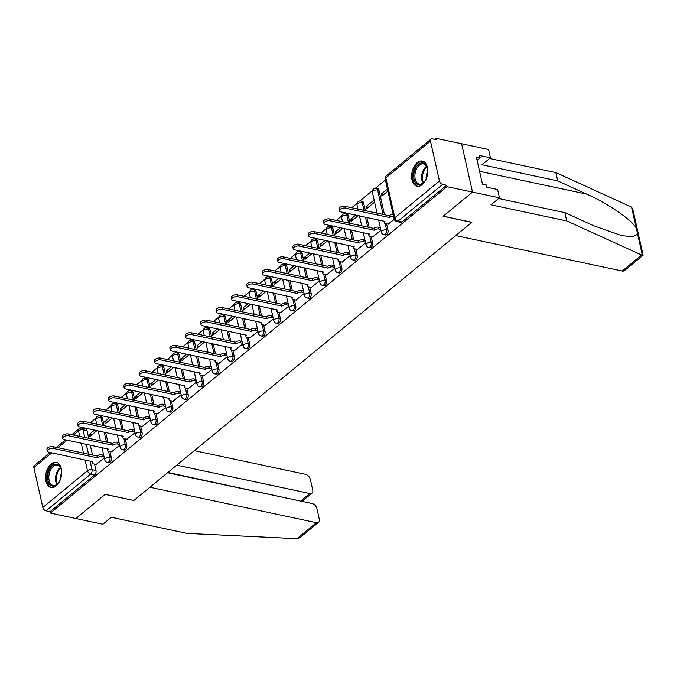 <?xml version="1.0" encoding="UTF-8"?>
<svg xmlns="http://www.w3.org/2000/svg" width="677" height="677" viewBox="0 0 677 677"><rect width="100%" height="100%" fill="white"/><g stroke="black" fill="none" stroke-linecap="round" stroke-linejoin="round"><path stroke-width="1.02" d="M385.331 235.037A3.3 1.997 -78 0 0 386.652 234.631A3.3 1.997 -78 0 0 387.989 230.188L386.575 229.884A3.3 1.997 102 0 1 385.238 234.327A3.3 1.997 102 0 1 383.918 234.733L385.331 235.037M369.955 247.68A3.3 1.997 -78 0 0 371.284 247.274A3.3 1.997 -78 0 0 372.612 242.831L371.208 242.535A3.3 1.997 102 0 1 369.87 246.978A3.3 1.997 102 0 1 368.55 247.384L369.955 247.68M354.587 260.332A3.3 1.997 -78 0 0 355.916 259.926A3.3 1.997 -78 0 0 357.244 255.483L355.84 255.187A3.3 1.997 102 0 1 354.503 259.621A3.3 1.997 102 0 1 353.182 260.027L354.587 260.332M339.219 272.975A3.3 1.997 -78 0 0 340.548 272.569A3.3 1.997 -78 0 0 341.877 268.134L340.463 267.83A3.3 1.997 102 0 1 339.135 272.272A3.3 1.997 102 0 1 337.806 272.679L339.219 272.975M323.851 285.626A3.3 1.997 -78 0 0 325.18 285.22A3.3 1.997 -78 0 0 326.509 280.777L325.095 280.481A3.3 1.997 102 0 1 323.767 284.915A3.3 1.997 102 0 1 322.438 285.33L323.851 285.626M308.484 298.278A3.3 1.997 -78 0 0 309.804 297.872A3.3 1.997 -78 0 0 311.141 293.429L309.727 293.124A3.3 1.997 102 0 1 308.399 297.567A3.3 1.997 102 0 1 307.07 297.973L308.484 298.278M293.116 310.921A3.3 1.997 -78 0 0 294.436 310.515A3.3 1.997 -78 0 0 295.773 306.072L294.36 305.776A3.3 1.997 102 0 1 293.031 310.218A3.3 1.997 102 0 1 291.702 310.625L293.116 310.921M277.748 323.572A3.3 1.997 -78 0 0 279.068 323.166A3.3 1.997 -78 0 0 280.405 318.723L278.992 318.418A3.3 1.997 102 0 1 277.663 322.861A3.3 1.997 102 0 1 276.334 323.267L277.748 323.572M262.38 336.215A3.3 1.997 -78 0 0 263.7 335.809A3.3 1.997 -78 0 0 265.037 331.375L263.624 331.07A3.3 1.997 102 0 1 262.287 335.513A3.3 1.997 102 0 1 260.967 335.919L262.38 336.215M247.012 348.867A3.3 1.997 -78 0 0 248.332 348.46A3.3 1.997 -78 0 0 249.669 344.018L248.256 343.721A3.3 1.997 102 0 1 246.919 348.156A3.3 1.997 102 0 1 245.599 348.562L247.012 348.867M231.644 361.518A3.3 1.997 -78 0 0 232.964 361.112A3.3 1.997 -78 0 0 234.301 356.669L232.888 356.364A3.3 1.997 102 0 1 231.551 360.807A3.3 1.997 102 0 1 230.231 361.213L231.644 361.518M216.276 374.161A3.3 1.997 -78 0 0 217.596 373.755A3.3 1.997 -78 0 0 218.933 369.312L217.52 369.016A3.3 1.997 102 0 1 216.183 373.459A3.3 1.997 102 0 1 214.863 373.865L216.276 374.161M200.908 386.812A3.3 1.997 -78 0 0 202.228 386.406A3.3 1.997 -78 0 0 203.565 381.963L202.152 381.659A3.3 1.997 102 0 1 200.815 386.102A3.3 1.997 102 0 1 199.495 386.508L200.908 386.812M185.54 399.455A3.3 1.997 -78 0 0 186.86 399.049A3.3 1.997 -78 0 0 188.198 394.615L186.784 394.31A3.3 1.997 102 0 1 185.447 398.753A3.3 1.997 102 0 1 184.127 399.159L185.54 399.455M170.172 412.107A3.3 1.997 -78 0 0 171.493 411.701A3.3 1.997 -78 0 0 172.83 407.258L171.416 406.962A3.3 1.997 102 0 1 170.079 411.396A3.3 1.997 102 0 1 168.759 411.802L170.172 412.107M154.805 424.758A3.3 1.997 -78 0 0 156.125 424.344A3.3 1.997 -78 0 0 157.462 419.909L156.048 419.605A3.3 1.997 102 0 1 154.711 424.047A3.3 1.997 102 0 1 153.391 424.454L154.805 424.758M139.437 437.401A3.3 1.997 -78 0 0 140.757 436.995A3.3 1.997 -78 0 0 142.094 432.552L140.681 432.256A3.3 1.997 102 0 1 139.344 436.699A3.3 1.997 102 0 1 138.023 437.105L139.437 437.401M124.069 450.053A3.3 1.997 -78 0 0 125.389 449.646A3.3 1.997 -78 0 0 126.726 445.204L125.313 444.899A3.3 1.997 102 0 1 123.976 449.342A3.3 1.997 102 0 1 122.655 449.748L124.069 450.053M108.692 462.696A3.3 1.997 -78 0 0 110.021 462.289A3.3 1.997 -78 0 0 111.35 457.847L109.945 457.55A3.3 1.997 102 0 1 108.608 461.993A3.3 1.997 102 0 1 107.288 462.399L108.692 462.696M51.139 463.94A12.863 7.785 -78 0 0 45.545 477.42A12.863 7.785 -78 0 0 50.936 487.516A12.863 7.785 -78 0 0 56.089 485.934A12.863 7.785 -78 0 0 61.692 472.461A12.863 7.785 -78 0 0 56.293 462.357A12.863 7.785 -78 0 0 51.139 463.94M417.218 162.666A12.863 7.785 -78 0 0 411.624 176.138A12.863 7.785 -78 0 0 417.015 186.243A12.863 7.785 -78 0 0 422.177 184.652A12.863 7.785 -78 0 0 427.771 171.179A12.863 7.785 -78 0 0 422.38 161.075A12.863 7.785 -78 0 0 417.218 162.666M498.636 198.522L564.855 212.62L566.734 220.939L490.994 204.818L499.465 197.845L497.595 189.526L486.805 187.224L486.298 184.973L482.447 184.152L476.32 156.946L480.171 157.766L479.663 155.507L490.444 157.809L488.566 149.49L436.064 138.311L434.769 139.377M385.391 180.014L375.286 188.333M372.452 190.66L359.919 200.976M357.084 203.312L351.685 207.754M345.473 212.866L344.551 213.627M341.716 215.955L336.317 220.397M330.105 225.517L329.183 226.279M326.348 228.606L320.949 233.049M314.737 238.16L313.815 238.922M310.98 241.257L305.581 245.692M299.369 250.812L298.447 251.573M295.612 253.9L290.213 258.343M284.002 263.455L283.071 264.216M280.244 266.552L274.845 270.995M268.634 276.106L267.703 276.868M264.876 279.195L259.477 283.638M253.266 288.757L252.335 289.519M249.508 291.846L244.109 296.289M237.898 301.4L236.967 302.162M234.14 304.489L228.741 308.932M222.521 314.052L221.599 314.813M218.773 317.141L213.373 321.583M207.154 326.695L206.231 327.456M203.405 329.792L198.006 334.226M191.786 339.346L190.863 340.108M188.037 342.435L182.638 346.878M176.418 351.998L175.495 352.751M172.669 355.087L167.27 359.529M161.05 364.641L160.127 365.402M157.292 367.729L151.902 372.172M145.682 377.292L144.76 378.054M141.925 380.381L136.534 384.824M130.314 389.935L129.392 390.697M126.557 393.032L121.166 397.467M114.946 402.587L114.024 403.348M111.189 405.675L105.798 410.118M99.578 415.238L98.656 415.991M95.821 418.327L90.422 422.77M84.21 427.881L83.44 428.516M499.465 197.845L472.512 192.099L461.612 143.752L472.512 192.099L446.964 186.666L50.343 513.073L75.883 518.514L105.147 494.438L133.75 500.421M622.214 271.02L641.661 255.017L643.125 255.212L624.406 270.614A4.951 3.131 -129.5 0 1 622.214 271.02L455.723 235.571L471.877 222.276L443.249 216.183L472.512 192.099L443.147 216.259L471.776 222.361L133.868 500.447L105.24 494.354L75.883 518.514L102.845 524.26L111.316 517.287L187.055 533.408L296.975 538.689L316.421 522.686A4.951 3.131 50.5 0 0 318.613 522.28A4.951 3.131 50.5 0 0 319.324 519.276L316.904 508.562A4.951 3.131 50.5 0 0 312.105 503.51L167.549 472.732M436.064 138.311L436.386 139.716L432.408 138.87A3.3 2.09 50.5 0 0 430.944 139.14A3.3 2.09 50.5 0 0 430.47 141.146L439.466 181.038A3.3 2.09 50.5 0 0 442.665 184.406L398.042 221.134A3.3 1.997 102 0 1 396.714 221.54L400.699 222.386A3.3 1.997 102 0 0 402.02 221.98L398.042 221.134A3.3 2.09 50.5 0 1 394.835 217.766L439.466 181.038M446.964 186.666L446.642 185.253L442.665 184.406M86.994 430.606L83.017 429.76A3.3 1.997 102 0 0 81.731 428.152L85.708 428.998A3.3 1.997 102 0 1 86.994 430.606L88.738 438.324M90.261 445.094L92.504 455.046M94.543 464.117L95.982 470.498L92.004 469.652A3.3 1.997 102 0 1 90.667 474.095L46.044 510.822A3.3 2.09 -129.5 0 1 42.837 507.454L33.85 467.562A3.3 2.09 -129.5 0 1 34.324 465.556L50.208 452.481M46.044 510.822L50.022 511.668L50.343 513.073M109.902 417.43L104.723 421.695L107.144 422.211M104.723 421.695L105.197 423.81L112.323 417.946M111.51 451.813L119.685 445.314M125.27 404.787L120.091 409.043L122.512 409.56M120.091 409.043L120.565 411.159L127.691 405.303M126.878 439.161L135.053 432.662M140.638 392.135L135.459 396.4L137.88 396.917M135.459 396.4L135.933 398.516L143.059 392.652M142.246 426.51L150.421 420.019M156.006 379.492L150.827 383.749L153.247 384.265M150.827 383.749L151.31 385.865L158.426 380M157.614 413.867L165.789 407.368M171.374 366.841L166.195 371.106L168.615 371.622M166.195 371.106L166.677 373.222L173.794 367.357M172.982 401.216L181.157 394.716M186.742 354.189L181.563 358.455L183.983 358.971M181.563 358.455L182.045 360.57L189.162 354.706M188.35 388.573L196.525 382.073M202.11 341.546L196.931 345.803L199.351 346.319M196.931 345.803L197.413 347.919L204.53 342.063M203.718 375.921L211.893 369.422M217.478 328.895L212.299 333.16L214.719 333.676M212.299 333.16L212.781 335.276L219.898 329.411M219.086 363.27L227.26 356.779M232.854 316.252L227.675 320.509L230.087 321.025M227.675 320.509L228.149 322.624L235.266 316.76M234.454 350.627L242.637 344.128M248.222 303.601L243.043 307.866L245.463 308.382M243.043 307.866L243.517 309.981L250.642 304.117M249.83 337.975L258.005 331.476M263.59 290.949L258.411 295.214L260.831 295.731M258.411 295.214L258.885 297.33L266.01 291.465M265.198 325.332L273.373 318.833M278.958 278.306L273.779 282.571L276.199 283.079M273.779 282.571L274.253 284.678L281.378 278.822M280.566 312.681L288.74 306.182M294.326 265.655L289.147 269.92L291.567 270.436M289.147 269.92L289.621 272.036L296.746 266.171M295.934 300.029L304.108 293.539M309.694 253.012L304.515 257.268L306.935 257.785M304.515 257.268L304.988 259.384L312.114 253.528M311.302 287.387L319.476 280.887M325.062 240.36L319.882 244.625L322.303 245.142M319.882 244.625L320.356 246.741L327.482 240.877M326.669 274.735L334.844 268.244M340.429 227.709L335.25 231.974L337.671 232.49M335.25 231.974L335.724 234.09L342.85 228.225M342.037 262.092L350.212 255.593M355.797 215.066L350.618 219.331L353.039 219.839M350.618 219.331L351.092 221.438L358.218 215.582M357.405 249.441L365.58 242.941M374.119 199.986L365.986 206.68L368.406 207.196M365.986 206.68L366.46 208.795L374.593 202.101M372.773 236.798L380.948 230.298M387.422 189.035L381.354 194.028L383.774 194.544M381.354 194.028L381.828 196.144L387.904 191.151M388.141 224.146L394.268 219.331M378.993 190.296L377.58 189.992A3.3 1.997 102 0 0 376.302 188.384L377.707 188.688A3.3 1.997 -78 0 1 378.993 190.296L384.502 214.736M386.55 223.808L387.989 230.188M363.625 202.939L362.212 202.643A3.3 1.997 102 0 0 360.934 201.035L362.339 201.34A3.3 1.997 -78 0 1 363.625 202.939L365.368 210.665M366.892 217.427L369.134 227.387M371.182 236.451L372.612 242.831M348.257 215.591L346.844 215.286A3.3 1.997 102 0 0 345.558 213.687L346.971 213.983A3.3 1.997 -78 0 1 348.257 215.591L350.001 223.308M351.524 230.078L353.766 240.03M355.806 249.102L357.244 255.483M332.889 228.234L331.476 227.937A3.3 1.997 102 0 0 330.19 226.33L331.603 226.634A3.3 1.997 -78 0 1 332.889 228.234L334.633 235.96M336.156 242.721L338.398 252.682M340.438 261.754L341.877 268.134M317.521 240.885L316.108 240.58A3.3 1.997 102 0 0 314.822 238.981L316.235 239.277A3.3 1.997 -78 0 1 317.521 240.885L319.265 248.611M320.788 255.373L323.031 265.333M325.07 274.397L326.509 280.777M302.154 253.536L300.74 253.232A3.3 1.997 102 0 0 299.454 251.624L300.867 251.929A3.3 1.997 -78 0 1 302.154 253.536L303.888 261.254M305.42 268.016L307.663 277.976M309.702 287.048L311.141 293.429M286.786 266.179L285.372 265.883A3.3 1.997 102 0 0 284.086 264.275L285.499 264.58A3.3 1.997 -78 0 1 286.786 266.179L288.52 273.906M290.052 280.667L292.295 290.628M294.334 299.691L295.773 306.072M271.418 278.831L270.005 278.526A3.3 1.997 102 0 0 268.718 276.927L270.131 277.223A3.3 1.997 -78 0 1 271.418 278.831L273.153 286.549M274.676 293.319L276.927 303.271M278.966 312.342L280.405 318.723M256.05 291.474L254.637 291.178A3.3 1.997 102 0 0 253.35 289.57L254.764 289.874A3.3 1.997 -78 0 1 256.05 291.474L257.785 299.2M259.308 305.962L261.559 315.922M263.598 324.994L265.037 331.375M240.682 304.125L239.269 303.821A3.3 1.997 102 0 0 237.982 302.221L239.396 302.517A3.3 1.997 -78 0 1 240.682 304.125L242.417 311.843M243.94 318.613L246.191 328.573M248.231 337.637L249.669 344.018M225.314 316.768L223.901 316.472A3.3 1.997 102 0 0 222.615 314.864L224.028 315.169A3.3 1.997 -78 0 1 225.314 316.768L227.049 324.495M228.572 331.256L230.823 341.216M232.863 350.288L234.301 356.669M209.938 329.42L208.533 329.124A3.3 1.997 102 0 0 207.247 327.516L208.66 327.812A3.3 1.997 -78 0 1 209.938 329.42L211.681 337.146M213.204 343.908L215.447 353.868M217.495 362.931L218.933 369.312M194.57 342.071L193.165 341.767A3.3 1.997 102 0 0 191.879 340.167L193.292 340.463A3.3 1.997 -78 0 1 194.57 342.071L196.313 349.789M197.836 356.551L200.079 366.511M202.127 375.583L203.565 381.963M179.202 354.714L177.789 354.418A3.3 1.997 102 0 0 176.511 352.81L177.924 353.115A3.3 1.997 -78 0 1 179.202 354.714L180.945 362.44M182.468 369.202L184.711 379.162M186.759 388.226L188.198 394.615M163.834 367.366L162.421 367.061A3.3 1.997 102 0 0 161.143 365.462L162.556 365.758A3.3 1.997 -78 0 1 163.834 367.366L165.577 375.083M167.101 381.853L169.343 391.805M171.391 400.877L172.83 407.258M148.466 380.009L147.053 379.712A3.3 1.997 102 0 0 145.775 378.104L147.188 378.409A3.3 1.997 -78 0 1 148.466 380.009L150.209 387.735M151.733 394.496L153.975 404.457M156.023 413.529L157.462 419.909M133.098 392.66L131.685 392.355A3.3 1.997 102 0 0 130.407 390.756L131.82 391.052A3.3 1.997 -78 0 1 133.098 392.66L134.841 400.386M136.365 407.148L138.607 417.108M140.655 426.171L142.094 432.552M117.73 405.311L116.317 405.007A3.3 1.997 102 0 0 115.039 403.399L116.444 403.704A3.3 1.997 -78 0 1 117.73 405.311L119.474 413.029M120.997 419.791L123.239 429.751M125.287 438.823L126.726 445.204M102.362 417.954L100.949 417.658A3.3 1.997 102 0 0 99.671 416.05L101.076 416.355A3.3 1.997 -78 0 1 102.362 417.954L104.106 425.681M105.629 432.442L107.871 442.403M109.919 451.466L111.35 457.847M94.535 430.081L89.356 434.346L91.776 434.854M89.356 434.346L89.829 436.453L96.955 430.597M96.142 464.456L104.317 457.957M446.642 185.253L402.02 221.98M50.022 511.668L94.653 474.941A3.3 1.997 -78 0 0 95.982 470.498M104.114 457.077L102.278 456.679A3.3 1.591 167.3 0 0 97.742 457.754L97.327 455.926A3.3 1.591 -12.7 0 1 101.863 454.851L103.708 455.24M97.59 457.88L53.305 448.445A3.791 1.828 167.3 0 0 49.209 449.003A3.791 1.828 167.3 0 0 47.339 451.144L46.925 449.316A3.791 1.828 -12.7 0 1 48.803 447.167A3.791 1.828 -12.7 0 1 52.891 446.617L97.175 456.044M47.339 451.144A3.791 1.828 167.3 0 0 48.769 452.177L92.91 461.731A3.3 1.591 167.3 0 0 92.258 463A3.3 1.591 167.3 0 0 93.511 463.897L96.362 464.507M119.482 444.425L117.646 444.036A3.3 1.591 167.3 0 0 113.11 445.111L112.695 443.274A3.3 1.591 -12.7 0 1 117.231 442.199L119.076 442.589M112.957 445.229L68.673 435.802A3.791 1.828 167.3 0 0 64.577 436.352A3.791 1.828 167.3 0 0 62.707 438.501L62.292 436.665A3.791 1.828 -12.7 0 1 64.171 434.524A3.791 1.828 -12.7 0 1 68.259 433.965L112.543 443.393M62.707 438.501A3.791 1.828 167.3 0 0 64.137 439.525L108.278 449.079A3.3 1.591 167.3 0 0 107.626 450.349A3.3 1.591 167.3 0 0 108.879 451.246L111.73 451.855M134.858 431.774L133.014 431.384A3.3 1.591 167.3 0 0 128.478 432.459L128.063 430.623A3.3 1.591 -12.7 0 1 132.599 429.548L134.444 429.946M128.325 432.578L84.041 423.15A3.791 1.828 167.3 0 0 79.945 423.7A3.791 1.828 167.3 0 0 78.075 425.85L77.66 424.014A3.791 1.828 -12.7 0 1 79.539 421.873A3.791 1.828 -12.7 0 1 83.626 421.322L127.911 430.75M78.075 425.85A3.791 1.828 167.3 0 0 79.505 426.882L123.646 436.428A3.3 1.591 167.3 0 0 122.994 437.706A3.3 1.591 167.3 0 0 124.246 438.603L127.098 439.212M133.775 500.531L149.93 487.237L316.421 522.686M318.613 522.28L299.903 537.682L296.975 538.689M312.038 493.093L302.526 500.921L300.986 500.802L309.846 493.508A4.951 3.131 50.5 0 0 312.038 493.093A4.951 3.131 50.5 0 0 312.749 490.097L310.328 479.384A4.951 3.131 50.5 0 0 305.53 474.332L194.367 450.662M309.846 493.508L176.748 465.167M301.062 501.166L167.879 472.461M564.855 212.62L593.966 225.864L621.968 235.698L632.8 236.688L637.658 234.25L636.27 228.115C632.005 220.017 607.404 203.117 586.824 194.147L557.713 180.903L481.973 164.782L490.444 157.809M641.661 255.017L566.734 220.939M643.125 255.212L632.843 209.388L631.539 207.128L555.834 172.584L557.713 180.903M555.834 172.584L489.615 158.486M477.073 160.314L480.171 157.766M61.082 477.226A11.128 6.736 102 0 1 58.154 483.293A11.128 6.736 102 0 1 47.991 480.628A11.128 6.736 102 0 1 52.315 465.801A11.128 6.736 102 0 1 61.158 469.161A11.128 6.736 102 0 1 61.294 469.686A11.128 6.736 102 0 1 61.362 475.897M61.235 469.457A10.307 6.237 -78 0 0 57.427 465.217A10.307 6.237 -78 0 0 50.767 469.652A10.307 6.237 -78 0 0 49.125 480.365A10.307 6.237 -78 0 0 53.136 485.375A10.307 6.237 -78 0 0 58.34 483.048M61.632 472.944A7.337 4.443 -78 0 0 60.118 480.027M57.147 462.628A12.778 7.735 -78 0 0 48.989 468.264A12.778 7.735 -78 0 0 47.009 481.44A12.778 7.735 -78 0 0 51.833 487.626M427.162 175.944A11.128 6.736 102 0 1 424.234 182.011A11.128 6.736 102 0 1 414.079 179.354A11.128 6.736 102 0 1 418.394 164.519A11.128 6.736 102 0 1 427.246 167.879A11.128 6.736 102 0 1 427.373 168.404A11.128 6.736 102 0 1 427.449 174.615M427.322 168.175A10.307 6.237 -78 0 0 423.514 163.936A10.307 6.237 -78 0 0 416.854 168.37A10.307 6.237 -78 0 0 415.213 179.083A10.307 6.237 -78 0 0 419.224 184.093A10.307 6.237 -78 0 0 424.428 181.774M427.712 171.662A7.337 4.443 -78 0 0 426.205 178.745M423.235 161.346A12.778 7.735 -78 0 0 415.069 166.991A12.778 7.735 -78 0 0 413.088 180.158A12.778 7.735 -78 0 0 417.912 186.344M150.226 419.131L148.381 418.733A3.3 1.591 167.3 0 0 143.846 419.808L143.431 417.98A3.3 1.591 -12.7 0 1 147.967 416.905L149.812 417.294M143.693 419.935L99.409 410.499A3.791 1.828 167.3 0 0 95.322 411.057A3.791 1.828 167.3 0 0 93.443 413.198L93.028 411.371A3.791 1.828 -12.7 0 1 94.907 409.221A3.791 1.828 -12.7 0 1 98.994 408.671L143.279 418.098M93.443 413.198A3.791 1.828 167.3 0 0 94.873 414.231L139.013 423.785A3.3 1.591 167.3 0 0 138.362 425.054A3.3 1.591 167.3 0 0 139.614 425.951L142.466 426.561M165.594 406.479L163.749 406.09A3.3 1.591 167.3 0 0 159.213 407.165L158.799 405.328A3.3 1.591 -12.7 0 1 163.335 404.254L165.18 404.651M159.061 407.283L114.777 397.856A3.791 1.828 167.3 0 0 110.69 398.406A3.791 1.828 167.3 0 0 108.811 400.556L108.396 398.719A3.791 1.828 -12.7 0 1 110.275 396.578A3.791 1.828 -12.7 0 1 114.362 396.02L158.646 405.455M108.811 400.556A3.791 1.828 167.3 0 0 110.241 401.588L154.381 411.134A3.3 1.591 167.3 0 0 153.73 412.411A3.3 1.591 167.3 0 0 154.982 413.308L157.834 413.909M180.962 393.836L179.117 393.439A3.3 1.591 167.3 0 0 174.581 394.513L174.167 392.685A3.3 1.591 -12.7 0 1 178.703 391.611L180.547 392M174.429 394.64L130.145 385.205A3.791 1.828 167.3 0 0 126.057 385.763A3.791 1.828 167.3 0 0 124.179 387.904L123.764 386.076A3.791 1.828 -12.7 0 1 125.643 383.927A3.791 1.828 -12.7 0 1 129.73 383.377L174.023 392.804M124.179 387.904A3.791 1.828 167.3 0 0 125.609 388.936L169.749 398.491A3.3 1.591 167.3 0 0 169.106 399.76A3.3 1.591 167.3 0 0 170.35 400.657L173.21 401.266M196.33 381.185L194.485 380.796A3.3 1.591 167.3 0 0 189.949 381.87L189.535 380.034A3.3 1.591 -12.7 0 1 194.071 378.959L195.915 379.348M189.797 381.989L145.513 372.562A3.791 1.828 167.3 0 0 141.425 373.112A3.791 1.828 167.3 0 0 139.547 375.261L139.132 373.425A3.791 1.828 -12.7 0 1 141.011 371.284A3.791 1.828 -12.7 0 1 145.098 370.725L189.391 380.152M139.547 375.261A3.791 1.828 167.3 0 0 140.977 376.285L185.117 385.839A3.3 1.591 167.3 0 0 184.474 387.109A3.3 1.591 167.3 0 0 185.718 388.006L188.578 388.615M211.698 368.533L209.853 368.144A3.3 1.591 167.3 0 0 205.317 369.219L204.903 367.391A3.3 1.591 -12.7 0 1 209.438 366.308L211.283 366.706M205.165 369.337L160.881 359.91A3.791 1.828 167.3 0 0 156.793 360.469A3.791 1.828 167.3 0 0 154.915 362.61L154.5 360.773A3.791 1.828 -12.7 0 1 156.379 358.632A3.791 1.828 -12.7 0 1 160.466 358.082L204.759 367.509M154.915 362.61A3.791 1.828 167.3 0 0 156.353 363.642L200.485 373.196A3.3 1.591 167.3 0 0 199.842 374.466A3.3 1.591 167.3 0 0 201.086 375.363L203.946 375.972M227.066 355.89L225.221 355.493A3.3 1.591 167.3 0 0 220.685 356.567L220.27 354.74A3.3 1.591 -12.7 0 1 224.806 353.665L226.651 354.054M220.541 356.694L176.248 347.267A3.791 1.828 167.3 0 0 172.161 347.817A3.791 1.828 167.3 0 0 170.282 349.958L169.868 348.13A3.791 1.828 -12.7 0 1 171.746 345.981A3.791 1.828 -12.7 0 1 175.834 345.431L220.127 354.858M170.282 349.958A3.791 1.828 167.3 0 0 171.721 350.991L215.861 360.545A3.3 1.591 167.3 0 0 215.21 361.814A3.3 1.591 167.3 0 0 216.454 362.711L219.314 363.321M242.434 343.239L240.589 342.85A3.3 1.591 167.3 0 0 236.053 343.924L235.638 342.088A3.3 1.591 -12.7 0 1 240.174 341.013L242.019 341.411M235.909 344.043L191.616 334.616A3.791 1.828 167.3 0 0 187.529 335.166A3.791 1.828 167.3 0 0 185.65 337.315L185.236 335.479A3.791 1.828 -12.7 0 1 187.114 333.338A3.791 1.828 -12.7 0 1 191.202 332.779L235.494 342.215M185.65 337.315A3.791 1.828 167.3 0 0 187.089 338.348L231.229 347.893A3.3 1.591 167.3 0 0 230.578 349.171A3.3 1.591 167.3 0 0 231.822 350.068L234.682 350.669M257.802 330.596L255.957 330.198A3.3 1.591 167.3 0 0 251.421 331.273L251.006 329.445A3.3 1.591 -12.7 0 1 255.542 328.37L257.387 328.76M251.277 331.4L206.984 321.964A3.791 1.828 167.3 0 0 202.897 322.523A3.791 1.828 167.3 0 0 201.018 324.664L200.604 322.836A3.791 1.828 -12.7 0 1 202.482 320.686A3.791 1.828 -12.7 0 1 206.57 320.136L250.862 329.564M201.018 324.664A3.791 1.828 167.3 0 0 202.457 325.696L246.597 335.25A3.3 1.591 167.3 0 0 245.946 336.52A3.3 1.591 167.3 0 0 247.19 337.417L250.05 338.026M273.169 317.945L271.325 317.555A3.3 1.591 167.3 0 0 266.789 318.63L266.374 316.794A3.3 1.591 -12.7 0 1 270.918 315.719L272.755 316.108M266.645 318.749L222.352 309.321A3.791 1.828 167.3 0 0 218.265 309.871A3.791 1.828 167.3 0 0 216.386 312.021L215.971 310.184A3.791 1.828 -12.7 0 1 217.85 308.043A3.791 1.828 -12.7 0 1 221.938 307.485L266.23 316.921M216.386 312.021A3.791 1.828 167.3 0 0 217.825 313.045L261.965 322.599A3.3 1.591 167.3 0 0 261.314 323.868A3.3 1.591 167.3 0 0 262.558 324.765L265.418 325.375M288.537 305.293L286.693 304.904A3.3 1.591 167.3 0 0 282.157 305.979L281.742 304.151A3.3 1.591 -12.7 0 1 286.286 303.076L288.123 303.465M282.013 306.106L237.72 296.67A3.791 1.828 167.3 0 0 233.633 297.228A3.791 1.828 167.3 0 0 231.754 299.369L231.348 297.541A3.791 1.828 -12.7 0 1 233.218 295.392A3.791 1.828 -12.7 0 1 237.314 294.842L281.598 304.269M231.754 299.369A3.791 1.828 167.3 0 0 233.193 300.402L277.333 309.956A3.3 1.591 167.3 0 0 276.681 311.225A3.3 1.591 167.3 0 0 277.925 312.122L280.786 312.732M303.905 292.65L302.06 292.261A3.3 1.591 167.3 0 0 297.525 293.336L297.11 291.499A3.3 1.591 -12.7 0 1 301.654 290.425L303.491 290.814M297.381 293.454L253.088 284.027A3.791 1.828 167.3 0 0 249.001 284.577A3.791 1.828 167.3 0 0 247.122 286.718L246.716 284.89A3.791 1.828 -12.7 0 1 248.586 282.741A3.791 1.828 -12.7 0 1 252.682 282.191L296.966 291.618M247.122 286.718A3.791 1.828 167.3 0 0 248.561 287.75L292.701 297.305A3.3 1.591 167.3 0 0 292.049 298.574A3.3 1.591 167.3 0 0 293.293 299.471L296.154 300.08M319.273 279.999L317.437 279.609A3.3 1.591 167.3 0 0 312.892 280.684L312.486 278.848A3.3 1.591 -12.7 0 1 317.022 277.773L318.859 278.171M312.749 280.803L268.456 271.375A3.791 1.828 167.3 0 0 264.368 271.926A3.791 1.828 167.3 0 0 262.49 274.075L262.084 272.239A3.791 1.828 -12.7 0 1 263.954 270.098A3.791 1.828 -12.7 0 1 268.05 269.539L312.334 278.975M262.49 274.075A3.791 1.828 167.3 0 0 263.928 275.107L308.069 284.653A3.3 1.591 167.3 0 0 307.417 285.931A3.3 1.591 167.3 0 0 308.661 286.828L311.522 287.437M334.641 267.356L332.805 266.958A3.3 1.591 167.3 0 0 328.26 268.033L327.854 266.205A3.3 1.591 -12.7 0 1 332.39 265.13L334.226 265.519M328.117 268.16L283.824 258.724A3.791 1.828 167.3 0 0 279.736 259.283A3.791 1.828 167.3 0 0 277.866 261.424L277.452 259.596A3.791 1.828 -12.7 0 1 279.322 257.446A3.791 1.828 -12.7 0 1 283.418 256.896L327.702 266.323M277.866 261.424A3.791 1.828 167.3 0 0 279.296 262.456L323.437 272.01A3.3 1.591 167.3 0 0 322.785 273.28A3.3 1.591 167.3 0 0 324.029 274.177L326.889 274.786M350.009 254.704L348.173 254.315A3.3 1.591 167.3 0 0 343.628 255.39L343.222 253.553A3.3 1.591 -12.7 0 1 347.758 252.479L349.594 252.876M343.484 255.508L299.2 246.081A3.791 1.828 167.3 0 0 295.104 246.631A3.791 1.828 167.3 0 0 293.234 248.781L292.819 246.944A3.791 1.828 -12.7 0 1 294.69 244.803A3.791 1.828 -12.7 0 1 298.785 244.245L343.07 253.68M293.234 248.781A3.791 1.828 167.3 0 0 294.664 249.813L338.805 259.359A3.3 1.591 167.3 0 0 338.153 260.637A3.3 1.591 167.3 0 0 339.405 261.525L342.257 262.134M365.377 242.061L363.541 241.664A3.3 1.591 167.3 0 0 358.996 242.738L358.59 240.91A3.3 1.591 -12.7 0 1 363.126 239.836L364.971 240.225M358.852 242.865L314.568 233.43A3.791 1.828 167.3 0 0 310.472 233.988A3.791 1.828 167.3 0 0 308.602 236.129L308.187 234.301A3.791 1.828 -12.7 0 1 310.066 232.152A3.791 1.828 -12.7 0 1 314.153 231.602L358.438 241.029M308.602 236.129A3.791 1.828 167.3 0 0 310.032 237.162L354.173 246.716A3.3 1.591 167.3 0 0 353.521 247.985A3.3 1.591 167.3 0 0 354.773 248.882L357.625 249.491M380.745 229.41L378.908 229.021A3.3 1.591 167.3 0 0 374.373 230.095L373.958 228.259A3.3 1.591 -12.7 0 1 378.494 227.184L380.339 227.574M374.22 230.214L329.936 220.787A3.791 1.828 167.3 0 0 325.84 221.337A3.791 1.828 167.3 0 0 323.97 223.486L323.555 221.65A3.791 1.828 -12.7 0 1 325.434 219.509A3.791 1.828 -12.7 0 1 329.521 218.95L373.806 228.377M323.97 223.486A3.791 1.828 167.3 0 0 325.4 224.51L369.54 234.064A3.3 1.591 167.3 0 0 368.889 235.334A3.3 1.591 167.3 0 0 370.141 236.231L372.993 236.84M393.565 216.285A3.3 1.591 167.3 0 0 389.74 217.444L389.326 215.608A3.3 1.591 -12.7 0 1 393.151 214.448M389.588 217.562L345.304 208.135A3.791 1.828 167.3 0 0 341.208 208.685A3.791 1.828 167.3 0 0 339.338 210.835L338.923 208.998A3.791 1.828 -12.7 0 1 340.802 206.857A3.791 1.828 -12.7 0 1 344.889 206.307L389.173 215.735M339.338 210.835A3.791 1.828 167.3 0 0 340.768 211.867L384.908 221.413A3.3 1.591 167.3 0 0 384.257 222.691A3.3 1.591 167.3 0 0 385.509 223.588L388.361 224.197M430.47 141.146L385.848 177.873L394.835 217.766A3.3 1.591 167.3 0 0 394.183 219.035A3.3 3.3 0 0 0 396.714 221.54M79.734 436.411L78.481 430.834A3.3 1.591 -12.7 0 1 83.017 429.76L84.752 437.477M86.284 444.239L88.526 454.199M90.049 460.969L92.004 469.652A3.3 1.591 -12.7 0 0 87.468 470.727L85.031 459.895M83.499 453.133L81.257 443.173M81.731 428.152A3.3 3.3 0 0 0 78.947 428.829A3.3 2.09 -129.5 0 0 78.481 430.834L73.353 435.049M67.133 440.168L57.985 447.7M51.765 452.811L33.85 467.562M42.837 507.454L87.468 470.727A3.3 2.09 50.5 0 0 90.667 474.095L94.653 474.941M376.302 188.384A3.3 3.3 0 0 0 372.392 192.336A3.3 1.591 167.3 0 1 373.044 191.066A3.3 1.591 167.3 0 1 377.58 189.992L383.089 214.44M385.128 223.478L386.575 229.884A3.3 1.591 167.3 0 0 382.031 230.959A3.3 1.591 -12.7 0 0 381.388 232.236A3.3 3.3 0 0 0 383.918 234.733M360.934 201.035A3.3 3.3 0 0 0 357.024 204.987A3.3 1.591 167.3 0 1 357.676 203.718A3.3 1.591 167.3 0 1 362.212 202.643L363.955 210.361M365.478 217.122L367.721 227.083M369.76 236.129L371.208 242.535A3.3 1.591 167.3 0 0 366.663 243.61A3.3 1.591 -12.7 0 0 366.02 244.879A3.3 3.3 0 0 0 368.55 247.384M345.558 213.687A3.3 3.3 0 0 0 341.657 217.639A3.3 1.591 167.3 0 1 342.308 216.361A3.3 1.591 167.3 0 1 346.844 215.286L348.587 223.012M350.111 229.774L352.353 239.734M354.393 248.772L355.84 255.187A3.3 1.591 167.3 0 0 351.295 256.261A3.3 1.591 -12.7 0 0 350.652 257.531A3.3 3.3 0 0 0 353.182 260.027M330.19 226.33A3.3 3.3 0 0 0 326.289 230.282A3.3 1.591 167.3 0 1 326.94 229.012A3.3 1.591 167.3 0 1 331.476 227.937L333.219 235.655M334.743 242.425L336.985 252.377M339.025 261.424L340.463 267.83A3.3 1.591 167.3 0 0 335.927 268.904A3.3 1.591 -12.7 0 0 335.276 270.174A3.3 3.3 0 0 0 337.806 272.679M314.822 238.981A3.3 3.3 0 0 0 310.921 242.933A3.3 1.591 167.3 0 1 311.572 241.655A3.3 1.591 167.3 0 1 316.108 240.58L317.851 248.307M319.375 255.068L321.617 265.029M323.657 274.075L325.095 280.481A3.3 1.591 167.3 0 0 320.56 281.556A3.3 1.591 -12.7 0 0 319.908 282.825A3.3 3.3 0 0 0 322.438 285.33M299.454 251.624A3.3 3.3 0 0 0 295.553 255.576A3.3 1.591 167.3 0 1 296.204 254.307A3.3 1.591 167.3 0 1 300.74 253.232L302.484 260.958M304.007 267.72L306.249 277.68M308.289 286.718L309.727 293.124A3.3 1.591 167.3 0 0 305.192 294.199A3.3 1.591 -12.7 0 0 304.54 295.477A3.3 3.3 0 0 0 307.07 297.973M284.086 264.275A3.3 3.3 0 0 0 280.185 268.227A3.3 1.591 167.3 0 1 280.837 266.958A3.3 1.591 167.3 0 1 285.372 265.883L287.116 273.601M288.639 280.363L290.882 290.323M292.921 299.369L294.36 305.776A3.3 1.591 167.3 0 0 289.824 306.85A3.3 1.591 -12.7 0 0 289.172 308.12A3.3 3.3 0 0 0 291.702 310.625M268.718 276.927A3.3 3.3 0 0 0 264.817 280.87A3.3 1.591 167.3 0 1 265.469 279.601A3.3 1.591 167.3 0 1 270.005 278.526L271.739 286.253M273.271 293.014L275.514 302.974M277.553 312.012L278.992 318.418A3.3 1.591 167.3 0 0 274.456 319.493A3.3 1.591 -12.7 0 0 273.804 320.771A3.3 3.3 0 0 0 276.334 323.267M253.35 289.57A3.3 3.3 0 0 0 249.449 293.522A3.3 1.591 167.3 0 1 250.101 292.252A3.3 1.591 167.3 0 1 254.637 291.178L256.371 298.895M257.903 305.665L260.146 315.617M262.185 324.664L263.624 331.07A3.3 1.591 167.3 0 0 259.088 332.145A3.3 1.591 -12.7 0 0 258.436 333.414A3.3 3.3 0 0 0 260.967 335.919M237.982 302.221A3.3 3.3 0 0 0 234.081 306.173A3.3 1.591 167.3 0 1 234.733 304.895A3.3 1.591 167.3 0 1 239.269 303.821L241.004 311.547M242.527 318.308L244.778 328.269M246.809 337.307L248.256 343.721A3.3 1.591 167.3 0 0 243.72 344.796A3.3 1.591 -12.7 0 0 243.068 346.065A3.3 3.3 0 0 0 245.599 348.562M222.615 314.864A3.3 3.3 0 0 0 218.713 318.816A3.3 1.591 167.3 0 1 219.356 317.547A3.3 1.591 167.3 0 1 223.901 316.472L225.636 324.198M227.159 330.96L229.41 340.92M231.441 349.958L232.888 356.364A3.3 1.591 167.3 0 0 228.352 357.439A3.3 1.591 -12.7 0 0 227.7 358.717A3.3 3.3 0 0 0 230.231 361.213M207.247 327.516A3.3 3.3 0 0 0 203.345 331.468A3.3 1.591 167.3 0 1 203.989 330.198A3.3 1.591 167.3 0 1 208.533 329.124L210.268 336.841M211.791 343.603L214.042 353.563M216.073 362.61L217.52 369.016A3.3 1.591 167.3 0 0 212.984 370.091A3.3 1.591 -12.7 0 0 212.333 371.36A3.3 3.3 0 0 0 214.863 373.865M191.879 340.167A3.3 3.3 0 0 0 187.978 344.111A3.3 1.591 167.3 0 1 188.621 342.841A3.3 1.591 167.3 0 1 193.165 341.767L194.9 349.493M196.423 356.254L198.674 366.215M200.705 375.253L202.152 381.659A3.3 1.591 167.3 0 0 197.616 382.733A3.3 1.591 -12.7 0 0 196.965 384.011A3.3 3.3 0 0 0 199.495 386.508M176.511 352.81A3.3 3.3 0 0 0 172.601 356.762A3.3 1.591 167.3 0 1 173.253 355.493A3.3 1.591 167.3 0 1 177.789 354.418L179.532 362.136M181.055 368.906L183.298 378.858M185.337 387.904L186.784 394.31A3.3 1.591 167.3 0 0 182.248 395.385A3.3 1.591 -12.7 0 0 181.597 396.654A3.3 3.3 0 0 0 184.127 399.159M161.143 365.462A3.3 3.3 0 0 0 157.233 369.414A3.3 1.591 167.3 0 1 157.885 368.136A3.3 1.591 167.3 0 1 162.421 367.061L164.164 374.787M165.687 381.549L167.93 391.509M169.969 400.547L171.416 406.962A3.3 1.591 167.3 0 0 166.88 408.036A3.3 1.591 -12.7 0 0 166.229 409.306A3.3 3.3 0 0 0 168.759 411.802M145.775 378.104A3.3 3.3 0 0 0 141.865 382.056A3.3 1.591 167.3 0 1 142.517 380.787A3.3 1.591 167.3 0 1 147.053 379.712L148.796 387.43M150.319 394.2L152.562 404.161M154.601 413.198L156.048 419.605A3.3 1.591 167.3 0 0 151.513 420.679A3.3 1.591 -12.7 0 0 150.861 421.949A3.3 3.3 0 0 0 153.391 424.454M130.407 390.756A3.3 3.3 0 0 0 126.497 394.708A3.3 1.591 167.3 0 1 127.149 393.43A3.3 1.591 167.3 0 1 131.685 392.355L133.428 400.082M134.951 406.843L137.194 416.804M139.234 425.85L140.681 432.256A3.3 1.591 167.3 0 0 136.145 433.331A3.3 1.591 -12.7 0 0 135.493 434.6A3.3 3.3 0 0 0 138.023 437.105M115.039 403.399A3.3 3.3 0 0 0 111.13 407.351A3.3 1.591 167.3 0 1 111.781 406.082A3.3 1.591 167.3 0 1 116.317 405.007L118.06 412.733M119.584 419.495L121.826 429.455M123.866 438.493L125.313 444.899A3.3 1.591 167.3 0 0 120.768 445.974A3.3 1.591 -12.7 0 0 120.125 447.252A3.3 3.3 0 0 0 122.655 449.748M99.671 416.05A3.3 3.3 0 0 0 95.762 420.002A3.3 1.591 167.3 0 1 96.413 418.733A3.3 1.591 167.3 0 1 100.949 417.658L102.692 425.376M104.216 432.138L106.458 442.098M108.498 451.144L109.945 457.55A3.3 1.591 167.3 0 0 105.4 458.625A3.3 1.591 -12.7 0 0 104.757 459.895A3.3 3.3 0 0 0 107.288 462.399M385.196 179.143A3.3 1.591 167.3 0 1 385.848 177.873A3.3 2.09 -129.5 0 1 386.313 175.876A3.3 3.3 0 0 0 385.196 179.143L394.183 219.035M97.742 457.754L97.327 455.926M102.278 456.679L101.863 454.851M53.305 448.445L52.891 446.617M113.11 445.111L112.695 443.274M117.646 444.036L117.231 442.199M68.673 435.802L68.259 433.965M128.478 432.459L128.063 430.623M133.014 431.384L132.599 429.548M84.041 423.15L83.626 421.322M642.38 255.237L637.658 234.25M636.27 228.115L631.539 207.128M479.553 171.306L586.824 194.147M56.834 484.436A10.307 6.237 102 0 1 55.819 481.787A10.307 6.237 102 0 1 60.422 467.579M60.786 468.256A9.969 6.034 -78 0 0 56.656 481.753A9.969 6.034 -78 0 0 57.435 483.962M422.913 183.162A10.307 6.237 102 0 1 421.898 180.505A10.307 6.237 102 0 1 426.51 166.297M426.865 166.974A9.969 6.034 -78 0 0 422.736 180.471A9.969 6.034 -78 0 0 423.523 182.68M143.846 419.808L143.431 417.98M148.381 418.733L147.967 416.905M99.409 410.499L98.994 408.671M159.213 407.165L158.799 405.328M163.749 406.09L163.335 404.254M114.777 397.856L114.362 396.02M174.581 394.513L174.167 392.685M179.117 393.439L178.703 391.611M130.145 385.205L129.73 383.377M189.949 381.87L189.535 380.034M194.485 380.796L194.071 378.959M145.513 372.562L145.098 370.725M205.317 369.219L204.903 367.391M209.853 368.144L209.438 366.308M160.881 359.91L160.466 358.082M220.685 356.567L220.27 354.74M225.221 355.493L224.806 353.665M176.248 347.267L175.834 345.431M236.053 343.924L235.638 342.088M240.589 342.85L240.174 341.013M191.616 334.616L191.202 332.779M251.421 331.273L251.006 329.445M255.957 330.198L255.542 328.37M206.984 321.964L206.57 320.136M266.789 318.63L266.374 316.794M271.325 317.555L270.918 315.719M222.352 309.321L221.938 307.485M282.157 305.979L281.742 304.151M286.693 304.904L286.286 303.076M237.72 296.67L237.314 294.842M297.525 293.336L297.11 291.499M302.06 292.261L301.654 290.425M253.088 284.027L252.682 282.191M312.892 280.684L312.486 278.848M317.437 279.609L317.022 277.773M268.456 271.375L268.05 269.539M328.26 268.033L327.854 266.205M332.805 266.958L332.39 265.13M283.824 258.724L283.418 256.896M343.628 255.39L343.222 253.553M348.173 254.315L347.758 252.479M299.2 246.081L298.785 244.245M358.996 242.738L358.59 240.91M363.541 241.664L363.126 239.836M314.568 233.43L314.153 231.602M374.373 230.095L373.958 228.259M378.908 229.021L378.494 227.184M329.936 220.787L329.521 218.95M389.74 217.444L389.326 215.608M345.304 208.135L344.889 206.307M104.757 459.895L101.982 447.582M100.458 440.82L98.207 430.86M96.684 424.098L95.762 420.002M120.125 447.252L117.349 434.939M115.826 428.177L113.575 418.217M112.052 411.455L111.13 407.351M135.493 434.6L132.717 422.287M131.194 415.526L128.952 405.565M127.42 398.804L126.497 394.708M150.861 421.949L148.085 409.644M146.562 402.874L144.319 392.922M142.788 386.152L141.865 382.056M166.229 409.306L163.453 396.993M161.93 390.231L159.687 380.271M158.164 373.509L157.233 369.414M181.597 396.654L178.821 384.35M177.298 377.58L175.055 367.619M173.532 360.858L172.601 356.762M196.965 384.011L194.189 371.698M192.666 364.937L190.423 354.976M188.9 348.215L187.978 344.111M212.333 371.36L209.557 359.047M208.034 352.285L205.791 342.325M204.268 335.564L203.345 331.468M227.7 358.717L224.925 346.404M223.402 339.642L221.159 329.682M219.636 322.912L218.713 318.816M243.068 346.065L240.293 333.753M238.769 326.991L236.527 317.031M235.004 310.269L234.081 306.173M258.436 333.414L255.661 321.11M254.137 314.34L251.895 304.379M250.372 297.618L249.449 293.522M273.804 320.771L271.028 308.458M269.505 301.697L267.263 291.736M265.739 284.975L264.817 280.87M289.172 308.12L286.396 295.807M284.873 289.045L282.631 279.085M281.107 272.323L280.185 268.227M304.54 295.477L301.764 283.164M300.241 276.402L297.998 266.442M296.475 259.672L295.553 255.576M319.908 282.825L317.141 270.512M315.609 263.751L313.366 253.79M311.843 247.029L310.921 242.933M335.276 270.174L332.509 257.869M330.977 251.099L328.734 241.147M327.211 234.377L326.289 230.282M350.652 257.531L347.876 245.218M346.353 238.456L344.102 228.496M342.579 221.734L341.657 217.639M366.02 244.879L363.244 232.566M361.721 225.805L359.47 215.845M357.947 209.083L357.024 204.987M381.388 232.236L378.612 219.923M377.089 213.162L372.392 192.336M430.944 139.14L386.313 175.876M78.947 428.829L71.796 434.719M65.576 439.838L56.428 447.37M92.258 463L91.894 461.359M107.626 450.349L107.262 448.707M122.994 437.706L122.63 436.064M302.568 500.887L302.712 501.513M138.362 425.054L137.998 423.413M153.73 412.411L153.366 410.77M169.106 399.76L168.734 398.118M184.474 387.109L184.102 385.467M199.842 374.466L199.47 372.824M215.21 361.814L214.837 360.172M230.578 349.171L230.205 347.529M245.946 336.52L245.573 334.878M261.314 323.868L260.941 322.227M276.681 311.225L276.309 309.584M292.049 298.574L291.677 296.932M307.417 285.931L307.045 284.289M322.785 273.28L322.413 271.638M338.153 260.637L337.781 258.986M353.521 247.985L353.157 246.343M368.889 235.334L368.525 233.692M384.257 222.691L383.893 221.049"/></g></svg>
